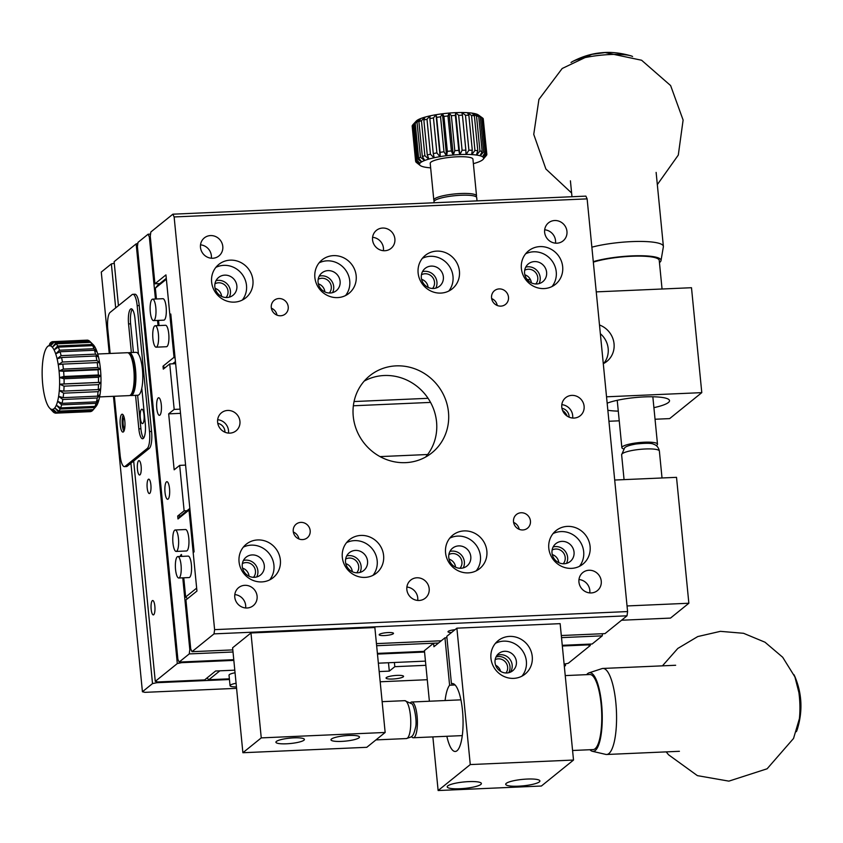 <?xml version="1.0" encoding="UTF-8"?>
<svg xmlns="http://www.w3.org/2000/svg" width="843" height="843" viewBox="0 0 843 843"><rect width="100%" height="100%" fill="white"/><g stroke="black" fill="none" stroke-linecap="round" stroke-linejoin="round"><path stroke-width="1.26" d="M563.767 412.701A10.516 9.937 -128.9 0 1 565.179 414.461M562.566 410.404A12.076 11.402 -128.9 0 1 567.181 416.115M180.518 413.344L168.674 413.86L174.164 469.814L179.675 465.368L184.132 510.837L177.704 516.032L177.989 518.961L180.592 515.905L177.704 516.032M430.552 402.406L353.354 405.778M180.107 409.15L174.185 409.413L168.674 413.86M428.065 398.307L354.06 401.542M175.65 363.681L169.728 363.944L174.185 409.413M175.439 361.542L172.615 363.818M156.419 298.98L155.354 288.137L166.377 279.233L174.027 357.295L175.112 358.254M524.694 270.245A8.946 8.441 -128.9 0 1 535.79 283.975M421.447 274.765A8.946 8.441 -128.9 0 1 432.543 288.485M214.944 283.796A8.946 8.441 -128.9 0 1 226.04 297.526M318.19 279.275A8.946 8.441 -128.9 0 1 329.297 293.006M324.861 291.899A8.946 8.441 51.1 0 0 318.348 283.849M221.614 296.42A8.946 8.441 51.1 0 0 215.091 288.359M428.107 287.389A8.946 8.441 51.1 0 0 421.595 279.328M531.353 282.869A8.946 8.441 51.1 0 0 524.841 274.807M155.354 288.137L157.957 285.071L166.282 278.348M159.032 325.567L158.516 320.382M150.339 236.936L149.348 236.978L155.439 299.033M157.536 320.424L158.041 325.609M530.532 279.823A28.63 27.029 -128.9 0 1 526.991 279.328M182.773 577.834L189.812 649.668L189.243 653.915L179.148 662.071L177.884 659.321L167.936 557.897L137.42 246.62L137.989 242.384L148.094 234.217L149.348 236.978M148.094 234.217L150.56 234.112M399.993 204.248A14.31 2.698 -5.6 0 1 400.509 204.227L524.399 198.811A14.31 2.698 -5.6 0 1 524.904 198.79M174.027 357.295L163.015 366.199L163.3 369.139L169.728 363.944M164.88 367.854L163.015 366.199M427.654 454.514L380.035 456.6M185.586 465.104L179.675 465.368M180.592 515.905L187.02 510.71L184.132 510.837M187.02 510.71L189.833 508.434M177.989 518.961L189.011 510.057L196.661 588.119L185.65 597.023L187.515 598.688M189.896 509.014L189.011 510.057M552.123 550.036A8.946 8.441 -128.9 0 1 563.219 563.767M448.876 554.557A8.946 8.441 -128.9 0 1 459.972 568.277M242.384 563.588A8.946 8.441 -128.9 0 1 253.48 577.318M345.63 559.067A8.946 8.441 -128.9 0 1 356.726 572.797M352.29 571.691A8.946 8.441 51.1 0 0 345.778 563.64M249.043 576.212A8.946 8.441 51.1 0 0 242.531 568.15M455.547 567.181A8.946 8.441 51.1 0 0 449.024 559.12M558.793 562.66A8.946 8.441 51.1 0 0 552.281 554.599M185.65 597.023L183.763 577.792M181.656 556.391L181.477 554.504L180.56 555.242L180.676 556.433M181.54 555.2L180.56 555.242M189.812 649.668L191.045 649.616M429.382 701.228L424.419 650.638L433.597 643.22L438.529 643.009M602.524 633.725L602.239 635.843L561.512 637.624M446.927 637.73L444.956 637.814L433.934 646.718L433.597 643.22L376.642 645.717M233.016 651.997L189.243 653.915M508.698 672.714A10.738 10.137 51.1 0 0 509.994 666.581A10.738 10.137 51.1 0 0 496 657.013M444.956 637.814L449.604 685.211L455.083 684.969M505.969 672.977A8.799 8.304 51.1 0 0 495.168 659.616M500.573 671.344A8.799 8.304 51.1 0 0 495.642 665.243M446.853 736.287A33.994 9.199 -92.5 0 0 455.241 751.471A33.994 9.199 -92.5 0 0 462.955 717.108A33.994 9.199 -92.5 0 0 452.269 683.547A33.994 9.199 -92.5 0 0 451.437 683.726L453.123 683.652M449.604 685.211A33.994 9.199 -92.5 0 0 445.093 700.544M451.437 683.726L446.79 636.328L456.885 628.172L470.268 764.569L438.128 790.534L432.87 736.898M496.875 655.506A11.096 10.474 -128.9 0 1 509.646 658.963A11.096 10.474 -128.9 0 1 510.352 672.177M495.052 662.598A11.096 10.474 -128.9 0 1 498.75 653.504A11.096 10.474 -128.9 0 1 513.872 655.548A11.096 10.474 -128.9 0 1 512.702 670.765A11.096 10.474 -128.9 0 1 501.733 671.966A11.096 10.474 -128.9 0 1 495.052 662.598M521.922 676.17A21.475 20.264 51.1 0 0 521.49 649.395A21.475 20.264 51.1 0 0 495.399 643.357M490.953 658.288A21.475 20.264 -128.9 0 1 498.108 640.691A21.475 20.264 -128.9 0 1 527.36 644.642A21.475 20.264 -128.9 0 1 525.094 674.084A21.475 20.264 -128.9 0 1 503.872 676.413A21.475 20.264 -128.9 0 1 490.953 658.288M456.885 628.172L560.142 623.651L573.514 760.049L470.268 764.569M573.514 760.049L541.385 786.024L438.128 790.534M539.32 781.904A17.176 3.235 -5.6 0 1 520.732 786.045A17.176 3.235 -5.6 0 1 505.705 784.296A17.176 3.235 -5.6 0 1 522.481 779.396A17.176 3.235 -5.6 0 1 539.889 780.945A17.176 3.235 -5.6 0 1 539.32 781.904M480.816 784.464A17.176 3.235 -5.6 0 1 462.227 788.605A17.176 3.235 -5.6 0 1 447.201 786.856A17.176 3.235 -5.6 0 1 463.977 781.956A17.176 3.235 -5.6 0 1 481.385 783.505A17.176 3.235 -5.6 0 1 480.816 784.464M179.148 662.071L233.774 659.679M377.401 653.399L424.482 651.344M562.26 645.316L592.134 644.01L602.239 635.843M159.885 415.146A8.799 2.381 -92.5 0 0 161.371 405.578A8.799 2.381 -92.5 0 0 158.653 397.759A8.799 2.381 -92.5 0 0 156.661 406.653A8.799 2.381 -92.5 0 0 159.422 415.336A8.799 2.381 -92.5 0 0 159.885 415.146M166.429 481.89A8.799 2.381 -92.5 0 0 164.943 491.458A8.799 2.381 -92.5 0 0 167.662 499.277A8.799 2.381 -92.5 0 0 169.654 490.384A8.799 2.381 -92.5 0 0 166.893 481.701A8.799 2.381 -92.5 0 0 166.429 481.89M178.769 578.013L189.095 577.56A10.738 2.908 -92.5 0 0 191.53 566.707A10.738 2.908 -92.5 0 0 188.158 556.106L177.831 556.559A10.738 2.908 87.5 0 1 181.203 567.16A10.738 2.908 87.5 0 1 178.769 578.013A10.738 2.908 87.5 0 1 175.46 568.467A10.738 2.908 87.5 0 1 177.272 556.791A10.738 2.908 87.5 0 1 177.831 556.559M176.166 551.427L186.493 550.985A10.738 2.908 -92.5 0 0 188.927 540.131A10.738 2.908 -92.5 0 0 185.555 529.53L175.228 529.984A10.738 2.908 87.5 0 1 178.6 540.584A10.738 2.908 87.5 0 1 176.166 551.427A10.738 2.908 87.5 0 1 172.857 541.891A10.738 2.908 87.5 0 1 174.67 530.215A10.738 2.908 87.5 0 1 175.228 529.984M153.531 320.603L163.858 320.15A10.738 2.908 -92.5 0 0 166.292 309.297A10.738 2.908 -92.5 0 0 162.92 298.696L152.594 299.149A10.738 2.908 87.5 0 1 155.966 309.75A10.738 2.908 87.5 0 1 153.531 320.603A10.738 2.908 87.5 0 1 150.223 311.056A10.738 2.908 87.5 0 1 152.035 299.381A10.738 2.908 87.5 0 1 152.594 299.149M156.145 347.179L166.461 346.726A10.738 2.908 -92.5 0 0 168.895 335.883A10.738 2.908 -92.5 0 0 165.523 325.282L155.207 325.735A10.738 2.908 87.5 0 1 158.568 336.336A10.738 2.908 87.5 0 1 156.145 347.179A10.738 2.908 87.5 0 1 152.825 337.643A10.738 2.908 87.5 0 1 154.638 325.967A10.738 2.908 87.5 0 1 155.207 325.735M379.181 671.565L389.308 671.123L394.809 666.676L425.852 665.317M388.486 662.746L389.308 671.123M229.38 678.826L208.874 679.721L219.886 670.817L234.797 670.164L215.618 671.007L204.607 679.911L157.799 681.955L155.27 681.365L177.304 663.557L181.667 662.661L233.838 660.385M208.874 679.721L206.946 678.014M156.787 681.724L156.882 682.704L229.454 679.521M113.457 396.305L142.425 691.755L152.52 683.589L156.882 682.704M114.279 263.301L111.371 263.901L115.681 307.906M152.52 683.589L130.918 463.25L127.24 466.221A14.31 3.878 87.5 0 1 126.503 466.537L124.437 466.622A14.31 3.878 87.5 0 1 120.138 455.294L114.353 396.263M123.215 415.03A8.946 2.424 -92.5 0 0 122.182 423.175A8.946 2.424 -92.5 0 0 123.921 431.194M124.669 428.644A5.606 1.517 87.5 0 1 123.078 423.133A5.606 1.517 87.5 0 1 124.184 417.506M121.677 414.408A8.946 2.424 87.5 0 1 122.14 414.219A8.946 2.424 87.5 0 1 124.954 423.049A8.946 2.424 87.5 0 1 122.92 432.09A8.946 2.424 87.5 0 1 120.17 424.145A8.946 2.424 87.5 0 1 121.677 414.408M127.24 466.221L125.175 466.316L147.209 448.508A14.31 3.878 -92.5 0 0 149.517 431.542L137.167 305.64A14.31 3.878 -92.5 0 0 132.867 294.312A14.31 3.878 -92.5 0 0 132.119 294.618L110.096 312.426A14.31 3.878 87.5 0 0 107.788 329.381L110.148 353.47M125.175 466.316A14.31 3.878 87.5 0 1 124.437 466.622M141.793 388.233L145.27 423.65A12.529 3.393 87.5 0 1 142.604 438.76A12.529 3.393 87.5 0 1 138.842 428.845L135.554 395.335M131.36 352.543L128.558 323.923A12.529 3.393 87.5 0 1 131.223 308.812A12.529 3.393 87.5 0 1 134.985 318.728L138.452 354.144M143.616 438.118A12.529 3.393 87.5 0 1 140.907 428.76L137.62 395.251M133.426 352.448L130.623 323.838A12.529 3.393 87.5 0 1 132.277 309.36M147.209 448.508L149.274 448.413A14.31 3.878 -92.5 0 0 151.582 431.458L139.232 305.545A14.31 3.878 -92.5 0 0 134.933 294.218L132.867 294.312M149.274 448.413L130.918 463.25M109.253 353.502L101.276 272.068L111.371 263.901M236.577 688.341L144.943 692.345L142.425 691.755M394.398 662.482L394.809 666.676M564.209 665.222L565.516 665.527L564.336 666.476M565.358 663.894L565.516 665.527M607.856 410.246A33.994 6.417 174.4 0 0 618.288 411.121M653.905 407.654A33.994 6.417 174.4 0 0 669.532 400.636A33.994 6.417 174.4 0 0 644.874 396.884A33.994 6.417 174.4 0 0 607.16 403.186M603.714 363.47A21.475 20.264 51.1 0 0 600.353 333.691M599.499 324.998A21.475 20.264 -128.9 0 1 613.715 341.584A21.475 20.264 -128.9 0 1 606.886 361.384A21.475 20.264 -128.9 0 1 603.293 363.681M606.538 396.8L701.787 392.638L669.658 418.602L655.043 419.245M596.254 291.878L691.492 287.716L701.787 392.638M619.236 420.815L608.941 421.258M427.264 679.711L380.182 681.776M386.347 677.572A8.799 1.665 174.4 0 0 386.052 678.057A8.799 1.665 174.4 0 0 394.977 678.857A8.799 1.665 174.4 0 0 403.565 676.339A8.799 1.665 174.4 0 0 395.873 675.443A8.799 1.665 174.4 0 0 386.347 677.572M235.06 672.767A10.738 2.023 174.4 0 0 229.391 674.611A10.738 2.023 174.4 0 0 229.022 675.211L230.055 685.707A10.738 2.023 -5.6 0 1 230.413 685.106A10.738 2.023 -5.6 0 1 236.082 683.262M236.44 686.919A10.738 2.023 -5.6 0 1 230.055 685.707M662.05 289.001L659.237 260.392A37.577 7.092 174.4 0 0 634.41 256.167A37.577 7.092 174.4 0 0 593.335 262.141M623.557 448.887A17.893 3.372 -5.6 0 1 621.871 447.665A17.893 3.372 -5.6 0 1 639.352 442.564A17.893 3.372 -5.6 0 1 657.487 444.177A17.893 3.372 -5.6 0 1 656.244 445.599M572.576 750.491L593.124 749.585A37.577 10.169 -92.5 0 0 601.639 711.608A37.577 10.169 -92.5 0 0 589.837 674.516L565.231 675.591M410.488 702.693A17.893 4.837 87.5 0 1 411.732 702.008A17.893 4.837 87.5 0 1 417.348 719.669A17.893 4.837 87.5 0 1 413.302 737.751A17.893 4.837 87.5 0 1 411.437 736.54M796.382 731.661A32.203 8.715 -92.5 0 0 797.425 728.942A32.203 8.715 -92.5 0 0 795.16 677.235A32.203 8.715 -92.5 0 0 793.885 674.611M595.527 680.09A43.067 11.654 87.5 0 1 595.853 678.847M586.665 674.653A39.358 10.653 87.5 0 1 587.708 673.578A39.358 10.653 87.5 0 1 588.962 672.872L602.028 668.604A43.067 11.654 87.5 0 1 602.893 668.446A43.067 11.654 87.5 0 1 616.423 710.955A43.067 11.654 87.5 0 1 606.665 754.485A43.067 11.654 87.5 0 1 605.78 754.401L592.397 751.303A39.358 10.653 87.5 0 1 589.952 749.722M598.73 744.738A43.067 11.654 87.5 0 1 598.298 743.526M588.962 672.872A39.358 10.653 87.5 0 1 602.123 711.587A39.358 10.653 87.5 0 1 592.397 751.303M632.577 56.492A32.203 6.08 174.4 0 0 630.996 55.859A32.203 6.08 174.4 0 0 601.365 55.153A32.203 6.08 174.4 0 0 572.439 61.602A32.203 6.08 174.4 0 0 571.006 62.53M603.209 259.644A43.067 8.124 -5.6 0 1 601.27 259.655M591.87 247.178A43.067 8.124 -5.6 0 1 637.614 241.446A43.067 8.124 -5.6 0 1 663.378 246.346A43.067 8.124 -5.6 0 1 663.367 246.767L661.007 260.603A39.358 7.429 -5.6 0 1 659.458 262.594M641.175 255.745A43.067 8.124 -5.6 0 1 639.268 256.114M593.282 261.646A39.358 7.429 -5.6 0 1 636.865 255.745A39.358 7.429 -5.6 0 1 661.007 260.603M486.664 153.721L483.576 157.873A32.203 6.08 -5.6 0 0 482.565 156.756L486.032 153.015A35.785 6.755 174.4 0 1 486.664 153.721L483.239 118.747A35.785 6.755 174.4 0 0 482.607 118.041L478.402 114.985A31.908 6.017 174.4 0 0 478.129 114.806A31.908 6.017 174.4 0 0 475.747 113.847A31.908 6.017 174.4 0 0 472.122 113.131A31.908 6.017 174.4 0 0 467.422 112.688L468.866 115.312A35.785 6.755 174.4 0 0 465.473 115.217L461.848 112.519A31.908 6.017 174.4 0 0 455.641 112.656A31.908 6.017 174.4 0 0 449.077 113.078A31.908 6.017 174.4 0 0 442.449 113.773A31.908 6.017 174.4 0 0 436.042 114.711A31.908 6.017 174.4 0 0 430.12 115.849A31.908 6.017 174.4 0 0 424.967 117.135A31.908 6.017 174.4 0 0 420.794 118.505A31.908 6.017 174.4 0 0 417.791 119.917A31.908 6.017 174.4 0 0 416.263 121.076L412.922 124.69A35.785 6.755 174.4 0 1 413.976 123.847L417.401 158.821A35.785 6.755 174.4 0 0 416.358 159.664L412.922 124.69M481.216 117.029L481.722 117.504A35.785 6.755 174.4 0 0 480.278 116.914L475.747 113.847L478.729 116.482A35.785 6.755 174.4 0 0 476.527 116.049L472.122 113.131L474.377 115.744A35.785 6.755 174.4 0 0 471.522 115.47L467.422 112.688A31.908 6.017 174.4 0 0 461.848 112.519L462.438 115.206A35.785 6.755 174.4 0 0 458.655 115.291L455.641 112.656L455.368 115.428A35.785 6.755 174.4 0 0 451.363 115.691L449.077 113.078L447.96 115.976A35.785 6.755 174.4 0 0 443.924 116.397L442.449 113.773L440.552 116.819A35.785 6.755 174.4 0 0 436.642 117.388L436.042 114.711L433.46 117.925A35.785 6.755 174.4 0 0 429.856 118.61L430.12 115.849L426.99 119.232A35.785 6.755 174.4 0 0 423.85 120.022L424.967 117.135L421.437 120.707A35.785 6.755 174.4 0 0 418.887 121.54L420.794 118.505L417.032 122.267A35.785 6.755 174.4 0 0 415.199 123.12L417.791 119.917L413.976 123.847M468.866 115.312L472.301 150.286A35.785 6.755 174.4 0 0 468.908 150.191L465.473 115.217M472.301 150.286L471.616 154.585A32.203 6.08 -5.6 0 0 466.211 154.427L468.908 150.191M486.843 154.353L483.587 157.915A32.203 6.08 -5.6 0 1 483.26 159.169L486.632 155.144A35.785 6.755 174.4 0 0 486.843 154.353L483.292 119.274M412.933 124.775L412.396 125.386A35.785 6.755 174.4 0 0 412.174 126.165L415.61 161.139A35.785 6.755 174.4 0 1 415.82 160.36L419.877 163.321A32.203 6.08 -5.6 0 0 419.551 164.575L415.61 161.139M462.438 115.206L465.863 150.18A35.785 6.755 174.4 0 0 462.09 150.265L458.655 115.291M474.377 115.744L477.812 150.718A35.785 6.755 174.4 0 0 474.946 150.444L471.522 115.47M486.032 153.015L482.607 118.041M478.729 116.482L482.154 151.455A35.785 6.755 174.4 0 0 479.952 151.023L476.527 116.049M481.722 117.504L485.157 152.478A35.785 6.755 174.4 0 0 483.703 151.888L480.278 116.914M481.501 160.57L481.553 160.57A32.203 6.08 -5.6 0 0 483.144 159.327A32.203 6.08 -5.6 0 0 483.218 159.222L486.095 155.786M412.396 125.386L415.82 160.36M415.736 161.255L415.789 161.772A35.785 6.755 174.4 0 0 416.4 162.467A35.785 6.755 174.4 0 0 416.421 162.478M426.99 119.232L430.425 154.206A35.785 6.755 174.4 0 0 427.275 154.996L423.85 120.022M417.032 122.267L420.467 157.241A35.785 6.755 174.4 0 0 418.623 158.094L415.199 123.12M421.437 120.707L424.872 155.681A35.785 6.755 174.4 0 0 422.322 156.513L418.887 121.54M433.46 117.925L436.895 152.899A35.785 6.755 174.4 0 0 433.281 153.584L429.856 118.61M455.368 115.428L458.792 150.402A35.785 6.755 174.4 0 0 454.798 150.665L451.363 115.691M440.552 116.819L443.987 151.793A35.785 6.755 174.4 0 0 440.078 152.362L436.642 117.388M465.863 150.18L465.979 154.427A32.203 6.08 -5.6 0 0 459.962 154.564L462.09 150.265M477.812 150.718L476.379 155.038A32.203 6.08 -5.6 0 0 471.817 154.596L474.946 150.444M482.154 151.455L480.057 155.755A32.203 6.08 -5.6 0 0 476.548 155.059L479.952 151.023M485.157 152.478L482.491 156.714A32.203 6.08 -5.6 0 0 480.183 155.786L483.703 151.888M474.188 163.384L474.356 163.384A32.203 6.08 -5.6 0 0 478.402 162.046L478.434 162.004M481.458 160.623A32.203 6.08 -5.6 0 1 478.539 161.993L478.402 162.046M474.166 163.437A32.203 6.08 -5.6 0 1 473.376 163.658M430.647 167.852A32.203 6.08 -5.6 0 1 426.758 167.451L426.727 167.409M426.758 167.451L426.6 167.43A32.203 6.08 -5.6 0 1 423.081 166.735L423.038 166.693M423.081 166.735L422.965 166.703A32.203 6.08 -5.6 0 1 420.646 165.776L420.594 165.734A32.203 6.08 -5.6 0 1 420.225 165.491A32.203 6.08 -5.6 0 1 419.561 164.617L415.789 161.772M417.401 158.821L421.584 161.919A32.203 6.08 -5.6 0 0 419.919 163.268L416.358 159.664M430.425 154.206L433.976 157.81A32.203 6.08 -5.6 0 0 428.971 159.053L427.275 154.996M420.467 157.241L424.598 160.497A32.203 6.08 -5.6 0 0 421.679 161.867L418.623 158.094M424.872 155.681L428.792 159.106A32.203 6.08 -5.6 0 0 424.735 160.444L422.322 156.513M436.895 152.899L439.93 156.661A32.203 6.08 -5.6 0 0 434.198 157.757L433.281 153.584M458.792 150.402L459.709 154.575A32.203 6.08 -5.6 0 0 453.344 154.986L454.798 150.665M443.987 151.793L446.39 155.713A32.203 6.08 -5.6 0 0 440.172 156.619L440.078 152.362M447.96 115.976L451.395 150.95A35.785 6.755 174.4 0 0 447.348 151.371L443.924 116.397M451.395 150.95L453.081 155.007A32.203 6.08 -5.6 0 0 446.653 155.681L447.348 151.371M476.116 196.798L476.221 196.682A21.475 4.046 174.4 0 0 476.537 195.871L472.934 159.148A21.475 4.046 174.4 0 0 454.156 156.967A21.475 4.046 174.4 0 0 430.921 162.151A21.475 4.046 174.4 0 0 430.204 163.342L433.808 200.065A21.475 4.046 174.4 0 0 434.282 200.803L434.398 200.887M476.537 195.871A21.475 4.046 174.4 0 0 457.749 193.69A21.475 4.046 174.4 0 0 434.524 198.874A21.475 4.046 174.4 0 0 433.808 200.065M477.033 200.876L476.706 197.62A21.475 4.046 174.4 0 0 454.946 195.681A21.475 4.046 174.4 0 0 433.976 201.814L434.071 202.763M150.844 231.994L172.878 214.185L174.132 216.946L214.607 629.637L214.027 633.873L191.993 651.681L190.729 648.931L185.934 599.963L196.946 591.059L193.173 552.587L194.09 551.849L170.781 314.028L169.854 314.766L165.945 274.892L154.933 283.796L150.265 236.24L150.844 231.994M214.027 633.873L627.023 615.811L627.592 611.565L587.128 198.874L585.874 196.124L172.878 214.185M159.801 283.585L154.933 283.796M170.844 314.724L169.854 314.766M435.789 288.127A11.454 10.811 51.1 0 0 436.937 282.005A11.454 10.811 51.1 0 0 422.48 271.667M539.035 283.606A11.454 10.811 51.1 0 0 537.581 271.183A11.454 10.811 51.1 0 0 525.737 267.147M229.285 297.157A11.454 10.811 51.1 0 0 230.434 291.046A11.454 10.811 51.1 0 0 215.987 280.698M332.542 292.637A11.454 10.811 51.1 0 0 331.078 280.213A11.454 10.811 51.1 0 0 319.234 276.177M318.085 282.3A11.454 10.811 -128.9 0 1 321.9 272.911A11.454 10.811 -128.9 0 1 337.506 275.018A11.454 10.811 -128.9 0 1 336.294 290.719A11.454 10.811 -128.9 0 1 324.976 291.963A11.454 10.811 -128.9 0 1 318.085 282.3M236.862 285.851A11.454 10.811 -128.9 0 1 233.047 295.24A11.454 10.811 -128.9 0 1 217.441 293.122A11.454 10.811 -128.9 0 1 218.653 277.421A11.454 10.811 -128.9 0 1 229.97 276.188A11.454 10.811 -128.9 0 1 236.862 285.851M524.588 273.258A11.454 10.811 -128.9 0 1 528.403 263.87A11.454 10.811 -128.9 0 1 544.009 265.988A11.454 10.811 -128.9 0 1 542.797 281.688A11.454 10.811 -128.9 0 1 531.469 282.921A11.454 10.811 -128.9 0 1 524.588 273.258M443.365 276.81A11.454 10.811 -128.9 0 1 439.551 286.199A11.454 10.811 -128.9 0 1 423.945 284.091A11.454 10.811 -128.9 0 1 425.146 268.39A11.454 10.811 -128.9 0 1 436.474 267.147A11.454 10.811 -128.9 0 1 443.365 276.81M345.525 295.566A21.475 20.264 51.1 0 0 344.861 269.075A21.475 20.264 51.1 0 0 319.097 262.868M242.278 300.076A21.475 20.264 51.1 0 0 246.504 285.429A21.475 20.264 51.1 0 0 215.85 267.389M552.028 286.525A21.475 20.264 51.1 0 0 551.364 260.034A21.475 20.264 51.1 0 0 525.6 253.838M448.771 291.046A21.475 20.264 51.1 0 0 452.997 276.388A21.475 20.264 51.1 0 0 422.343 258.348M569.088 417.148A8.356 7.893 51.1 0 0 561.954 408.318M224.923 432.206A8.356 7.893 51.1 0 0 217.789 423.376M425.599 457.064A49.505 46.734 51.1 0 0 425.283 394.524A49.505 46.734 51.1 0 0 364.197 381.099M228.474 433.091A11.602 10.948 51.1 0 0 228.506 430.541A11.602 10.948 51.1 0 0 217.663 419.719M572.639 418.033A11.602 10.948 51.1 0 0 572.671 415.483A11.602 10.948 51.1 0 0 561.828 404.661M566.475 563.398A11.454 10.811 51.1 0 0 565.01 550.974A11.454 10.811 51.1 0 0 553.166 546.938M463.218 567.919A11.454 10.811 51.1 0 0 464.367 561.796A11.454 10.811 51.1 0 0 449.92 551.459M256.725 576.949A11.454 10.811 51.1 0 0 257.874 570.837A11.454 10.811 51.1 0 0 243.416 560.49M359.972 572.429A11.454 10.811 51.1 0 0 358.517 560.005A11.454 10.811 51.1 0 0 346.673 555.969M345.525 562.091A11.454 10.811 -128.9 0 1 349.339 552.702A11.454 10.811 -128.9 0 1 364.945 554.81A11.454 10.811 -128.9 0 1 363.733 570.511A11.454 10.811 -128.9 0 1 352.406 571.754A11.454 10.811 -128.9 0 1 345.525 562.091M264.302 565.642A11.454 10.811 -128.9 0 1 260.487 575.031A11.454 10.811 -128.9 0 1 244.881 572.913A11.454 10.811 -128.9 0 1 246.082 557.212A11.454 10.811 -128.9 0 1 257.41 555.98A11.454 10.811 -128.9 0 1 264.302 565.642M470.794 556.601A11.454 10.811 -128.9 0 1 466.98 565.99A11.454 10.811 -128.9 0 1 451.374 563.883A11.454 10.811 -128.9 0 1 452.586 548.182A11.454 10.811 -128.9 0 1 463.903 546.938A11.454 10.811 -128.9 0 1 470.794 556.601M552.017 553.05A11.454 10.811 -128.9 0 1 555.832 543.661A11.454 10.811 -128.9 0 1 571.438 545.779A11.454 10.811 -128.9 0 1 570.226 561.48A11.454 10.811 -128.9 0 1 558.909 562.713A11.454 10.811 -128.9 0 1 552.017 553.05M372.964 575.358A21.475 20.264 51.1 0 0 372.3 548.867A21.475 20.264 51.1 0 0 346.536 542.66M269.707 579.868A21.475 20.264 51.1 0 0 273.933 565.221A21.475 20.264 51.1 0 0 243.279 547.181M476.211 570.837A21.475 20.264 51.1 0 0 480.436 556.18A21.475 20.264 51.1 0 0 449.783 538.14M579.457 566.317A21.475 20.264 51.1 0 0 578.793 539.826A21.475 20.264 51.1 0 0 553.029 533.63M191.993 651.681L232.816 649.9M376.442 643.62L441.289 640.775M561.301 635.527L604.989 633.62L627.023 615.811M451.448 632.566A7.208 1.359 -5.6 0 1 448.002 631.755A7.208 1.359 -5.6 0 1 454.999 629.7M379.403 634.357A7.208 1.359 -5.6 0 1 387.2 632.619A7.208 1.359 -5.6 0 1 393.502 633.356A7.208 1.359 -5.6 0 1 386.463 635.411A7.208 1.359 -5.6 0 1 379.171 634.758A7.208 1.359 -5.6 0 1 379.403 634.357M242.889 752.725L232.605 647.803L250.972 632.967L374.861 627.54L385.156 732.462L261.256 737.888L242.889 752.725L366.789 747.309L385.156 732.462M250.972 632.967L261.256 737.888M303.933 740.228A14.31 2.698 174.4 0 0 304.407 739.437A14.31 2.698 174.4 0 0 289.897 738.141A14.31 2.698 174.4 0 0 275.914 742.23A14.31 2.698 174.4 0 0 288.443 743.684A14.31 2.698 174.4 0 0 303.933 740.228M358.992 737.815A14.31 2.698 174.4 0 0 359.476 737.024A14.31 2.698 174.4 0 0 344.966 735.739A14.31 2.698 174.4 0 0 330.983 739.817A14.31 2.698 174.4 0 0 343.512 741.282A14.31 2.698 174.4 0 0 358.992 737.815M353.249 416.337A49.505 46.734 -128.9 0 1 369.75 375.757A49.505 46.734 -128.9 0 1 437.211 384.882A49.505 46.734 -128.9 0 1 431.985 452.754A49.505 46.734 -128.9 0 1 383.038 458.118A49.505 46.734 -128.9 0 1 353.249 416.337M314.871 277.526A21.475 20.264 -128.9 0 1 322.026 259.918A21.475 20.264 -128.9 0 1 351.289 263.88A21.475 20.264 -128.9 0 1 349.023 293.311A21.475 20.264 -128.9 0 1 327.801 295.64A21.475 20.264 -128.9 0 1 314.871 277.526M252.932 280.234A21.475 20.264 -128.9 0 1 245.777 297.832A21.475 20.264 -128.9 0 1 216.514 293.88A21.475 20.264 -128.9 0 1 218.78 264.439A21.475 20.264 -128.9 0 1 240.002 262.11A21.475 20.264 -128.9 0 1 252.932 280.234M521.374 268.485A21.475 20.264 -128.9 0 1 528.529 250.887A21.475 20.264 -128.9 0 1 557.781 254.839A21.475 20.264 -128.9 0 1 555.516 284.281A21.475 20.264 -128.9 0 1 534.293 286.609A21.475 20.264 -128.9 0 1 521.374 268.485M459.424 271.193A21.475 20.264 -128.9 0 1 452.269 288.801A21.475 20.264 -128.9 0 1 423.007 284.839A21.475 20.264 -128.9 0 1 425.272 255.408A21.475 20.264 -128.9 0 1 446.505 253.079A21.475 20.264 -128.9 0 1 459.424 271.193M342.311 557.318A21.475 20.264 -128.9 0 1 349.466 539.71A21.475 20.264 -128.9 0 1 378.718 543.672A21.475 20.264 -128.9 0 1 376.452 573.114A21.475 20.264 -128.9 0 1 355.23 575.432A21.475 20.264 -128.9 0 1 342.311 557.318M280.361 560.026A21.475 20.264 -128.9 0 1 273.206 577.624A21.475 20.264 -128.9 0 1 243.943 573.672A21.475 20.264 -128.9 0 1 246.219 544.23A21.475 20.264 -128.9 0 1 267.442 541.901A21.475 20.264 -128.9 0 1 280.361 560.026M486.854 550.995A21.475 20.264 -128.9 0 1 479.709 568.593A21.475 20.264 -128.9 0 1 450.447 564.631A21.475 20.264 -128.9 0 1 452.712 535.2A21.475 20.264 -128.9 0 1 473.935 532.871A21.475 20.264 -128.9 0 1 486.854 550.995M548.804 548.277A21.475 20.264 -128.9 0 1 555.958 530.679A21.475 20.264 -128.9 0 1 585.221 534.641A21.475 20.264 -128.9 0 1 582.956 564.072A21.475 20.264 -128.9 0 1 561.723 566.401A21.475 20.264 -128.9 0 1 548.804 548.277M239.939 421.3A11.602 10.948 -128.9 0 1 236.082 430.805A11.602 10.948 -128.9 0 1 220.265 428.666A11.602 10.948 -128.9 0 1 221.488 412.764A11.602 10.948 -128.9 0 1 232.963 411.51A11.602 10.948 -128.9 0 1 239.939 421.3M561.786 407.211A11.602 10.948 -128.9 0 1 565.653 397.706A11.602 10.948 -128.9 0 1 581.47 399.845A11.602 10.948 -128.9 0 1 580.237 415.747A11.602 10.948 -128.9 0 1 568.772 417.011A11.602 10.948 -128.9 0 1 561.786 407.211M587.128 198.874L174.132 216.946M214.607 629.637L627.592 611.565M578.941 582.091A11.602 10.948 -128.9 0 1 582.798 572.576A11.602 10.948 -128.9 0 1 598.614 574.715A11.602 10.948 -128.9 0 1 597.392 590.616A11.602 10.948 -128.9 0 1 585.917 591.881A11.602 10.948 -128.9 0 1 578.941 582.091M429.171 588.635A11.602 10.948 -128.9 0 1 425.304 598.151A11.602 10.948 -128.9 0 1 409.498 596.012A11.602 10.948 -128.9 0 1 410.72 580.1A11.602 10.948 -128.9 0 1 422.185 578.846A11.602 10.948 -128.9 0 1 429.171 588.635M257.094 596.17A11.602 10.948 -128.9 0 1 253.227 605.674A11.602 10.948 -128.9 0 1 237.41 603.535A11.602 10.948 -128.9 0 1 238.643 587.634A11.602 10.948 -128.9 0 1 250.108 586.38A11.602 10.948 -128.9 0 1 257.094 596.17M222.794 246.43A11.602 10.948 -128.9 0 1 218.927 255.935A11.602 10.948 -128.9 0 1 203.121 253.796A11.602 10.948 -128.9 0 1 204.343 237.895A11.602 10.948 -128.9 0 1 215.819 236.641A11.602 10.948 -128.9 0 1 222.794 246.43M394.882 238.896A11.602 10.948 -128.9 0 1 391.015 248.411A11.602 10.948 -128.9 0 1 375.198 246.272A11.602 10.948 -128.9 0 1 376.431 230.36A11.602 10.948 -128.9 0 1 387.896 229.106A11.602 10.948 -128.9 0 1 394.882 238.896M544.641 232.341A11.602 10.948 -128.9 0 1 548.508 222.837A11.602 10.948 -128.9 0 1 564.315 224.976A11.602 10.948 -128.9 0 1 563.092 240.877A11.602 10.948 -128.9 0 1 551.628 242.131A11.602 10.948 -128.9 0 1 544.641 232.341M513.513 521.722A8.799 8.304 -128.9 0 1 528.435 516.137A8.799 8.304 -128.9 0 1 518.803 529.151A8.799 8.304 -128.9 0 1 513.513 521.722M310.171 530.626A8.799 8.304 -128.9 0 1 295.25 536.211A8.799 8.304 -128.9 0 1 304.881 523.197A8.799 8.304 -128.9 0 1 310.171 530.626M491.564 297.895A8.799 8.304 -128.9 0 1 506.485 292.3A8.799 8.304 -128.9 0 1 496.854 305.314A8.799 8.304 -128.9 0 1 491.564 297.895M288.222 306.789A8.799 8.304 -128.9 0 1 273.301 312.384A8.799 8.304 -128.9 0 1 282.932 299.36A8.799 8.304 -128.9 0 1 288.222 306.789M276.978 315.124A8.799 8.304 51.1 0 0 271.393 308.201M497.244 305.482A8.799 8.304 51.1 0 0 491.659 298.57M298.928 538.951A8.799 8.304 51.1 0 0 293.343 532.038M519.193 529.32A8.799 8.304 51.1 0 0 513.598 522.407M555.495 243.163A11.602 10.948 51.1 0 0 544.683 229.791M383.407 250.698A11.602 10.948 51.1 0 0 383.449 248.137A11.602 10.948 51.1 0 0 372.595 237.315M211.33 258.221A11.602 10.948 51.1 0 0 211.361 255.671A11.602 10.948 51.1 0 0 200.518 244.849M245.619 607.961A11.602 10.948 51.1 0 0 245.661 605.411A11.602 10.948 51.1 0 0 234.807 594.589M417.706 600.437A11.602 10.948 51.1 0 0 417.738 597.877A11.602 10.948 51.1 0 0 406.895 587.055M589.784 592.903A11.602 10.948 51.1 0 0 578.972 579.531M459.762 154.627L455.641 112.656M446.569 155.744L442.449 113.773M453.197 155.049L449.077 113.078M440.151 156.682L436.042 114.711M49.737 343.691L50.274 343.006A35.785 9.684 87.5 0 1 51.613 341.952L48.683 345.841L52.224 341.731A35.785 9.684 87.5 0 1 52.751 341.647A35.785 9.684 87.5 0 1 53.636 341.763L50.496 345.841L54.258 342.016A35.785 9.684 87.5 0 1 55.68 343.122L52.319 347.232L56.302 343.839A35.785 9.684 87.5 0 1 57.672 345.988L54.078 349.95L58.251 347.137A35.785 9.684 87.5 0 1 59.516 350.224L55.701 353.87L60.032 351.763A35.785 9.684 87.5 0 1 61.128 355.651L57.103 358.823L61.56 357.506A35.785 9.684 87.5 0 1 62.445 362.026L58.241 364.597L62.772 364.113A35.785 9.684 87.5 0 1 63.404 369.076L59.063 370.931L63.615 371.299A35.785 9.684 87.5 0 1 63.963 376.484L59.516 377.569L64.057 378.76A35.785 9.684 87.5 0 1 64.11 383.934L59.6 384.197A31.908 8.641 87.5 0 1 59.295 390.53A31.908 8.641 87.5 0 1 58.62 396.305A31.908 8.641 87.5 0 1 57.619 401.257A31.908 8.641 87.5 0 1 56.312 405.167A31.908 8.641 87.5 0 1 54.774 407.875A31.908 8.641 87.5 0 1 53.056 409.266A31.908 8.641 87.5 0 1 51.254 409.255A31.908 8.641 87.5 0 1 49.579 408.033A31.908 8.641 87.5 0 1 49.431 407.875A31.908 8.641 87.5 0 1 47.672 405.156A31.908 8.641 87.5 0 1 46.049 401.236A31.908 8.641 87.5 0 1 44.637 396.284A31.908 8.641 87.5 0 1 43.499 390.509A31.908 8.641 87.5 0 1 42.687 384.166A31.908 8.641 87.5 0 1 42.234 377.538A31.908 8.641 87.5 0 1 42.15 370.909A31.908 8.641 87.5 0 1 42.456 364.576A31.908 8.641 87.5 0 1 43.119 358.802A31.908 8.641 87.5 0 1 44.131 353.849A31.908 8.641 87.5 0 1 45.438 349.929A31.908 8.641 87.5 0 1 46.923 347.295A31.908 8.641 87.5 0 1 46.976 347.221A31.908 8.641 87.5 0 1 48.683 345.841A31.908 8.641 87.5 0 1 50.496 345.841A31.908 8.641 87.5 0 1 52.319 347.232A31.908 8.641 87.5 0 1 54.078 349.95A31.908 8.641 87.5 0 1 55.701 353.87A31.908 8.641 87.5 0 1 57.103 358.823A31.908 8.641 87.5 0 1 58.241 364.597A31.908 8.641 87.5 0 1 59.063 370.931A31.908 8.641 87.5 0 1 59.516 377.569A31.908 8.641 87.5 0 1 59.6 384.197L64.068 386.157A35.785 9.684 87.5 0 1 63.826 391.099L59.295 390.53L63.646 393.175A35.785 9.684 87.5 0 1 63.12 397.664L58.62 396.305L62.825 399.498A35.785 9.684 87.5 0 1 62.034 403.344L57.619 401.257L61.634 404.861A35.785 9.684 87.5 0 1 60.612 407.896L56.312 405.167L60.116 409.024A35.785 9.684 87.5 0 1 58.915 411.11L54.774 407.875L58.346 411.795A35.785 9.684 87.5 0 1 57.008 412.849L53.056 409.266L56.407 413.07A35.785 9.684 87.5 0 1 55.88 413.154A35.785 9.684 87.5 0 1 54.995 413.038L51.254 409.255L54.373 412.785A35.785 9.684 87.5 0 1 52.951 411.679L49.705 408.181M64.057 378.76L98.473 377.253A35.785 9.684 87.5 0 1 98.526 382.427L64.11 383.934M98.473 377.253L100.897 375.862A32.203 8.715 -92.5 0 1 100.981 382.374L98.526 382.427M64.068 386.157L98.483 384.65A35.785 9.684 87.5 0 1 98.241 389.592L63.826 391.099M63.646 393.175L98.073 391.668A35.785 9.684 87.5 0 1 97.535 396.157L63.12 397.664M62.825 399.498L97.24 397.991A35.785 9.684 87.5 0 1 96.45 401.848L62.034 403.344M61.634 404.861L96.049 403.354A35.785 9.684 87.5 0 1 95.027 406.389L60.612 407.896M60.116 409.024L94.532 407.517A35.785 9.684 87.5 0 1 93.331 409.603L58.915 411.11M58.346 411.795L92.772 410.299A35.785 9.684 87.5 0 1 91.423 411.342L57.008 412.849M56.407 413.07L90.823 411.574A35.785 9.684 87.5 0 1 90.296 411.647L55.88 413.154M52.751 341.647L87.166 340.151A35.785 9.684 87.5 0 1 88.051 340.256L53.636 341.763M54.258 342.016L88.673 340.509A35.785 9.684 87.5 0 1 89.948 341.468A35.785 9.684 87.5 0 1 90.096 341.626L55.68 343.122M56.302 343.839L90.717 342.342A35.785 9.684 87.5 0 1 92.087 344.481L57.672 345.988M58.251 347.137L92.667 345.63A35.785 9.684 87.5 0 1 93.931 348.717L59.516 350.224M60.032 351.763L94.448 350.256A35.785 9.684 87.5 0 1 95.544 354.144L61.128 355.651M61.56 357.506L95.976 355.999A35.785 9.684 87.5 0 1 96.861 360.519L62.445 362.026M63.615 371.299L98.03 369.792A35.785 9.684 87.5 0 1 98.378 374.977L63.963 376.484M98.483 384.65L100.97 382.543A32.203 8.715 -92.5 0 1 100.675 388.781L98.241 389.592M98.073 391.668L100.665 388.939A32.203 8.715 -92.5 0 1 100.001 394.608L97.535 396.157M97.24 397.991L99.98 394.756A32.203 8.715 -92.5 0 1 98.989 399.614L96.45 401.848M96.049 403.354L98.958 399.73A32.203 8.715 -92.5 0 1 97.672 403.586L95.027 406.389M94.532 407.517L97.64 403.671A32.203 8.715 -92.5 0 1 96.123 406.326L93.331 409.603M92.772 410.299L96.081 406.379A32.203 8.715 -92.5 0 1 95.976 406.516L94.837 407.854M89.948 341.468L93.267 344.755A32.203 8.715 -92.5 0 1 93.615 345.124L90.096 341.626M90.717 342.342L93.657 345.177A32.203 8.715 -92.5 0 1 95.385 347.853L92.087 344.481M92.667 345.63L95.438 347.938A32.203 8.715 -92.5 0 1 97.029 351.794L93.931 348.717M94.448 350.256L97.061 351.91A32.203 8.715 -92.5 0 1 98.452 356.789L95.544 354.144M95.976 355.999L98.483 356.926A32.203 8.715 -92.5 0 1 99.6 362.606L96.861 360.519M98.03 369.792L100.443 369.171A32.203 8.715 -92.5 0 1 100.897 375.683L98.378 374.977M62.772 364.113L97.187 362.606A35.785 9.684 87.5 0 1 97.82 367.569L63.404 369.076M97.187 362.606L99.632 362.764A32.203 8.715 -92.5 0 1 100.422 369.002L97.82 367.569M97.725 354.007L127.367 352.711A21.475 5.806 87.5 0 1 129.042 353.512A21.475 5.806 87.5 0 1 134.111 373.913A21.475 5.806 87.5 0 1 130.844 394.682A21.475 5.806 87.5 0 1 130.37 395.146A21.475 5.806 87.5 0 1 129.253 395.609L99.6 396.916M129.042 353.512L130.697 355.156A19.684 5.321 87.5 0 1 135.354 373.86A19.684 5.321 87.5 0 1 132.351 392.891L130.844 394.682M128.241 352.911A21.475 5.806 87.5 0 1 129.095 352.637A21.475 5.806 87.5 0 1 135.839 373.839A21.475 5.806 87.5 0 1 130.971 395.536A21.475 5.806 87.5 0 1 130.096 395.335M130.971 395.536L137.852 395.241A21.475 5.806 -92.5 0 0 142.72 373.533A21.475 5.806 -92.5 0 0 135.976 352.342L129.095 352.637M118.442 305.682L114.121 261.678L136.155 243.869L177.304 663.557M133.668 461.026L155.27 681.365M141.487 409.371A7.208 1.949 87.5 0 1 141.856 409.213A7.208 1.949 87.5 0 1 144.121 416.326A7.208 1.949 87.5 0 1 142.488 423.607A7.208 1.949 87.5 0 1 140.265 417.201A7.208 1.949 87.5 0 1 141.487 409.371M149.727 493.397A7.208 1.949 87.5 0 1 149.348 493.555A7.208 1.949 87.5 0 1 147.082 486.443A7.208 1.949 87.5 0 1 148.716 479.161A7.208 1.949 87.5 0 1 150.939 485.568A7.208 1.949 87.5 0 1 149.727 493.397M139.98 474.851A7.208 1.949 87.5 0 1 139.601 475.009A7.208 1.949 87.5 0 1 137.346 467.897A7.208 1.949 87.5 0 1 138.979 460.615A7.208 1.949 87.5 0 1 141.192 467.022A7.208 1.949 87.5 0 1 139.98 474.851M153.7 614.747A7.208 1.949 87.5 0 1 153.321 614.905A7.208 1.949 87.5 0 1 151.055 607.792A7.208 1.949 87.5 0 1 152.688 600.511A7.208 1.949 87.5 0 1 154.912 606.918A7.208 1.949 87.5 0 1 153.7 614.747M425.441 661.123L378.359 663.188M562.334 646.012L587.782 644.895L590.3 645.485L568.266 663.293L564.104 664.147M590.3 645.485L590.163 644.094M627.044 605.948L688.857 603.24L676.518 477.338L614.705 480.036M688.857 603.24L670.501 618.088L621.554 620.227M137.841 243.522L136.155 243.869M181.603 661.966L181.667 662.661M377.474 654.094L424.556 652.039M587.782 644.895L587.708 644.2M100.359 369.129L59.063 370.931M50.559 345.756L48.683 345.841M100.897 382.385L59.6 384.197M100.812 375.757L59.516 377.569M138.842 428.845L140.907 428.76M130.623 323.838L128.558 323.923M151.582 431.458L149.517 431.542M137.167 305.64L139.232 305.545M404.745 700.67L411.51 703.694C413.829 703.241 417.38 721.123 415.567 727.361C412.912 738.036 412.111 736.413 406.41 738.563A18.968 5.132 -92.5 0 0 407.39 738.152A18.968 5.132 -92.5 0 0 410.594 717.53A18.968 5.132 -92.5 0 0 404.745 700.67L382.132 701.661M621.628 454.767L624.642 447.844C625.928 446.4 629.7 445.125 635.97 444.019C645.886 442.986 651.776 443.06 653.662 444.25C656.739 445.241 658.636 447.517 659.374 451.058A18.968 3.583 174.4 0 0 642.788 449.129A18.968 3.583 174.4 0 0 622.26 453.713A18.968 3.583 174.4 0 0 621.628 454.767L624.062 479.635M657.487 444.177L652.84 396.768M621.871 447.665L617.224 400.299M413.302 737.751L462.28 735.612M411.732 702.008L460.91 699.848M797.425 728.942C802.768 711.197 802.02 693.968 795.16 677.235M666.202 751.882L668.541 754.77L697.382 775.634L728.889 781.134L767.119 768.784L793.537 738.457L800.249 715.77L800.513 698.868L794.907 676.908L782.683 657.245L764.991 642.208L743.547 633.293L720.396 631.344L697.762 636.56L677.804 648.446L662.44 665.844M675.654 665.264L602.893 668.446M679.416 751.303L606.665 754.485M630.996 55.859C615.358 51.36 605.084 52.382 600.943 52.814C591.407 53.689 581.902 56.618 572.439 61.602M657.329 184.606L678.299 155.07L683.115 120.054L670.628 85.575L641.607 60.243L605.148 52.561L591.807 54.363L562.186 68.494L538.93 99.411L533.745 134.385L545.874 168.99L571.607 193.015M570.416 180.813L571.975 196.725M656.128 172.404L663.378 246.346M483.144 159.327L484.093 158.199M420.225 165.491L416.4 162.467M406.41 738.563L375.957 739.901M49.579 408.033L51.676 410.309M46.923 347.295L47.661 346.336M659.374 451.058L662.018 477.97"/></g></svg>
